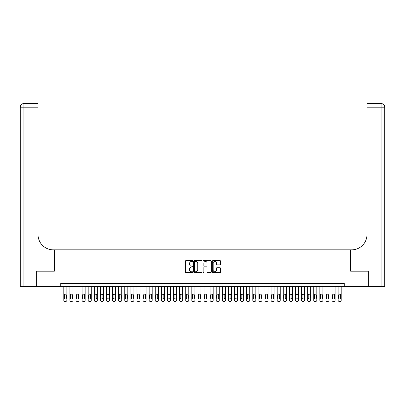 <?xml version="1.0" encoding="UTF-8"?>
<svg xmlns="http://www.w3.org/2000/svg" width="405" height="405" viewBox="0 0 405 405"><rect width="100%" height="100%" fill="white"/><g stroke="black" fill="none" stroke-linecap="round" stroke-linejoin="round"><path stroke-width="0.61" d="M192.745 261.038A0.42 0.42 0 0 0 192.329 260.617L185.971 260.617A0.597 0.597 0 0 0 185.369 261.22L185.369 271.988A0.597 0.597 0 0 0 185.971 272.585L192.329 272.585A0.42 0.42 0 0 0 192.745 272.17A0.42 0.42 0 0 0 192.329 271.75L191.504 271.75A1.914 1.914 0 0 1 189.591 269.836L189.591 268.935A1.914 1.914 0 0 1 191.504 267.022L192.329 267.022A0.42 0.42 0 0 0 192.745 266.601A0.42 0.42 0 0 0 192.329 266.186L191.504 266.186A1.914 1.914 0 0 1 189.591 264.268L189.591 263.371A1.914 1.914 0 0 1 191.504 261.458L192.329 261.458A0.42 0.42 0 0 0 192.745 261.038M219.986 264.84A0.597 0.597 0 0 0 220.588 264.237L220.588 261.22A0.597 0.597 0 0 0 219.986 260.617L212.929 260.617A0.597 0.597 0 0 0 212.326 261.22L212.326 271.988A0.597 0.597 0 0 0 212.929 272.585L219.986 272.585A0.597 0.597 0 0 0 220.588 271.988L220.588 268.338A0.597 0.597 0 0 0 219.986 267.74L216.969 267.74A0.597 0.597 0 0 0 216.366 268.338L216.366 270.15A1.6 1.6 0 0 1 214.766 271.75A1.6 1.6 0 0 1 213.167 270.15L213.167 263.058A1.6 1.6 0 0 1 214.766 261.458A1.6 1.6 0 0 1 216.366 263.058L216.366 264.237A0.597 0.597 0 0 0 216.969 264.84L219.986 264.84M60.76 286.416L36.83 286.416L36.83 271.173L54.361 271.173L54.361 249.839L350.639 249.839L350.639 271.173L368.17 271.173L368.17 286.416L344.24 286.416L344.24 283.368L60.76 283.368L60.76 286.416L344.24 286.416M201.979 261.22A0.597 0.597 0 0 0 201.376 260.617L194.319 260.617A0.597 0.597 0 0 0 193.717 261.22L193.717 271.988A0.597 0.597 0 0 0 194.319 272.585L201.376 272.585A0.597 0.597 0 0 0 201.979 271.988L201.979 261.22M203.624 260.617L210.681 260.617A0.597 0.597 0 0 1 211.283 261.22L211.283 271.988A0.597 0.597 0 0 1 210.681 272.585L207.659 272.585A0.597 0.597 0 0 1 207.061 271.988L207.061 267.619A0.597 0.597 0 0 0 206.464 267.022L204.459 267.022A0.597 0.597 0 0 0 203.862 267.619L203.862 272.17A0.42 0.42 0 0 1 203.442 272.585A0.42 0.42 0 0 1 203.021 272.17L203.021 261.22A0.597 0.597 0 0 1 203.624 260.617M194.977 261.458A0.42 0.42 0 0 0 194.557 261.878L194.557 271.33A0.42 0.42 0 0 0 194.977 271.75L195.843 271.75A1.914 1.914 0 0 0 197.756 269.836L197.756 263.371A1.914 1.914 0 0 0 195.843 261.458L194.977 261.458M207.061 263.088A1.6 1.6 0 0 0 205.462 261.488A1.6 1.6 0 0 0 203.862 263.088L203.862 265.584A0.597 0.597 0 0 0 204.459 266.186L206.464 266.186A0.597 0.597 0 0 0 207.061 265.584L207.061 263.088M66.855 286.416L66.855 300.257A1.22 1.22 0 0 1 65.635 301.472L65.028 301.472A1.22 1.22 0 0 1 63.808 300.257L63.808 286.416M66.309 298.06L66.309 295.134A0.977 0.977 0 0 0 65.332 294.157A0.977 0.977 0 0 0 64.355 295.134L64.355 298.06A0.977 0.977 0 0 0 65.332 299.037A0.977 0.977 0 0 0 66.309 298.06M36.647 271.173L54.3 271.173L54.3 249.839L53.263 249.839A15.243 15.243 0 0 1 38.019 234.596L38.019 107.183L23.91 107.183L23.91 286.416L36.647 286.416L36.647 271.173M23.91 286.416L20.25 286.416L20.25 107.183A3.66 3.66 0 0 1 23.91 103.528L38.019 103.528L38.019 107.183M38.019 103.528L23.91 103.528A3.66 3.66 0 0 0 20.25 107.183L23.91 107.183L23.91 103.528M53.263 249.839A15.243 15.243 0 0 1 38.019 234.596M381.09 286.416L381.09 107.183L384.75 107.183A3.66 3.66 0 0 0 381.09 103.528A3.66 3.66 0 0 1 384.75 107.183L384.75 286.416L368.353 286.416L368.353 271.173L350.7 271.173L350.7 249.839L351.737 249.839A15.243 15.243 0 0 0 366.981 234.596L366.981 103.528L381.09 103.528L366.981 103.528M351.737 249.839A15.243 15.243 0 0 0 366.981 234.596M72.951 286.416L72.951 300.257A1.22 1.22 0 0 1 71.736 301.472L71.123 301.472A1.22 1.22 0 0 1 69.903 300.257L69.903 286.416M72.404 298.06L72.404 295.134A0.977 0.977 0 0 0 71.427 294.157A0.977 0.977 0 0 0 70.455 295.134L70.455 298.06A0.977 0.977 0 0 0 71.427 299.037A0.977 0.977 0 0 0 72.404 298.06M79.051 286.416L79.051 300.257A1.22 1.22 0 0 1 77.831 301.472L77.218 301.472A1.22 1.22 0 0 1 76.003 300.257L76.003 286.416M78.499 298.06L78.499 295.134A0.977 0.977 0 0 0 77.527 294.157A0.977 0.977 0 0 0 76.55 295.134L76.55 298.06A0.977 0.977 0 0 0 77.527 299.037A0.977 0.977 0 0 0 78.499 298.06M85.146 286.416L85.146 300.257A1.22 1.22 0 0 1 83.926 301.472L83.319 301.472A1.22 1.22 0 0 1 82.099 300.257L82.099 286.416M84.594 298.06L84.594 295.134A0.977 0.977 0 0 0 83.622 294.157A0.977 0.977 0 0 0 82.645 295.134L82.645 298.06A0.977 0.977 0 0 0 83.622 299.037A0.977 0.977 0 0 0 84.594 298.06M91.241 286.416L91.241 300.257A1.22 1.22 0 0 1 90.021 301.472L89.414 301.472A1.22 1.22 0 0 1 88.194 300.257L88.194 286.416M90.695 298.06L90.695 295.134A0.977 0.977 0 0 0 89.718 294.157A0.977 0.977 0 0 0 88.741 295.134L88.741 298.06A0.977 0.977 0 0 0 89.718 299.037A0.977 0.977 0 0 0 90.695 298.06M97.337 286.416L97.337 300.257A1.22 1.22 0 0 1 96.117 301.472L95.509 301.472A1.22 1.22 0 0 1 94.289 300.257L94.289 286.416M96.79 298.06L96.79 295.134A0.977 0.977 0 0 0 95.813 294.157A0.977 0.977 0 0 0 94.841 295.134L94.841 298.06A0.977 0.977 0 0 0 95.813 299.037A0.977 0.977 0 0 0 96.79 298.06M103.437 286.416L103.437 300.257A1.22 1.22 0 0 1 102.217 301.472L101.604 301.472A1.22 1.22 0 0 1 100.384 300.257L100.384 286.416M102.885 298.06L102.885 295.134A0.977 0.977 0 0 0 101.908 294.157A0.977 0.977 0 0 0 100.936 295.134L100.936 298.06A0.977 0.977 0 0 0 101.908 299.037A0.977 0.977 0 0 0 102.885 298.06M109.532 286.416L109.532 300.257A1.22 1.22 0 0 1 108.312 301.472L107.7 301.472A1.22 1.22 0 0 1 106.485 300.257L106.485 286.416M108.98 298.06L108.98 295.134A0.977 0.977 0 0 0 108.008 294.157A0.977 0.977 0 0 0 107.031 295.134L107.031 298.06A0.977 0.977 0 0 0 108.008 299.037A0.977 0.977 0 0 0 108.98 298.06M115.627 286.416L115.627 300.257A1.22 1.22 0 0 1 114.407 301.472L113.8 301.472A1.22 1.22 0 0 1 112.58 300.257L112.58 286.416M115.081 298.06L115.081 295.134A0.977 0.977 0 0 0 114.104 294.157A0.977 0.977 0 0 0 113.127 295.134L113.127 298.06A0.977 0.977 0 0 0 114.104 299.037A0.977 0.977 0 0 0 115.081 298.06M121.723 286.416L121.723 300.257A1.22 1.22 0 0 1 120.503 301.472L119.895 301.472A1.22 1.22 0 0 1 118.675 300.257L118.675 286.416M121.176 298.06L121.176 295.134A0.977 0.977 0 0 0 120.199 294.157A0.977 0.977 0 0 0 119.222 295.134L119.222 298.06A0.977 0.977 0 0 0 120.199 299.037A0.977 0.977 0 0 0 121.176 298.06M127.818 286.416L127.818 300.257A1.22 1.22 0 0 1 126.603 301.472L125.99 301.472A1.22 1.22 0 0 1 124.77 300.257L124.77 286.416M127.271 298.06L127.271 295.134A0.977 0.977 0 0 0 126.294 294.157A0.977 0.977 0 0 0 125.322 295.134L125.322 298.06A0.977 0.977 0 0 0 126.294 299.037A0.977 0.977 0 0 0 127.271 298.06M133.918 286.416L133.918 300.257A1.22 1.22 0 0 1 132.698 301.472L132.086 301.472A1.22 1.22 0 0 1 130.866 300.257L130.866 286.416M133.367 298.06L133.367 295.134A0.977 0.977 0 0 0 132.394 294.157A0.977 0.977 0 0 0 131.417 295.134L131.417 298.06A0.977 0.977 0 0 0 132.394 299.037A0.977 0.977 0 0 0 133.367 298.06M140.014 286.416L140.014 300.257A1.22 1.22 0 0 1 138.793 301.472L138.186 301.472A1.22 1.22 0 0 1 136.966 300.257L136.966 286.416M139.462 298.06L139.462 295.134A0.977 0.977 0 0 0 138.49 294.157A0.977 0.977 0 0 0 137.513 295.134L137.513 298.06A0.977 0.977 0 0 0 138.49 299.037A0.977 0.977 0 0 0 139.462 298.06M146.109 286.416L146.109 300.257A1.22 1.22 0 0 1 144.889 301.472L144.281 301.472A1.22 1.22 0 0 1 143.061 300.257L143.061 286.416M145.562 298.06L145.562 295.134A0.977 0.977 0 0 0 144.585 294.157A0.977 0.977 0 0 0 143.608 295.134L143.608 298.06A0.977 0.977 0 0 0 144.585 299.037A0.977 0.977 0 0 0 145.562 298.06M152.204 286.416L152.204 300.257A1.22 1.22 0 0 1 150.984 301.472L150.376 301.472A1.22 1.22 0 0 1 149.156 300.257L149.156 286.416M151.657 298.06L151.657 295.134A0.977 0.977 0 0 0 150.68 294.157A0.977 0.977 0 0 0 149.708 295.134L149.708 298.06A0.977 0.977 0 0 0 150.68 299.037A0.977 0.977 0 0 0 151.657 298.06M158.299 286.416L158.299 300.257A1.22 1.22 0 0 1 157.084 301.472L156.472 301.472A1.22 1.22 0 0 1 155.252 300.257L155.252 286.416M157.753 298.06L157.753 295.134A0.977 0.977 0 0 0 156.775 294.157A0.977 0.977 0 0 0 155.803 295.134L155.803 298.06A0.977 0.977 0 0 0 156.775 299.037A0.977 0.977 0 0 0 157.753 298.06M164.4 286.416L164.4 300.257A1.22 1.22 0 0 1 163.18 301.472L162.567 301.472A1.22 1.22 0 0 1 161.352 300.257L161.352 286.416M163.848 298.06L163.848 295.134A0.977 0.977 0 0 0 162.876 294.157A0.977 0.977 0 0 0 161.899 295.134L161.899 298.06A0.977 0.977 0 0 0 162.876 299.037A0.977 0.977 0 0 0 163.848 298.06M170.495 286.416L170.495 300.257A1.22 1.22 0 0 1 169.275 301.472L168.667 301.472A1.22 1.22 0 0 1 167.447 300.257L167.447 286.416M169.943 298.06L169.943 295.134A0.977 0.977 0 0 0 168.971 294.157A0.977 0.977 0 0 0 167.994 295.134L167.994 298.06A0.977 0.977 0 0 0 168.971 299.037A0.977 0.977 0 0 0 169.943 298.06M176.59 286.416L176.59 300.257A1.22 1.22 0 0 1 175.37 301.472L174.763 301.472A1.22 1.22 0 0 1 173.542 300.257L173.542 286.416M176.043 298.06L176.043 295.134A0.977 0.977 0 0 0 175.066 294.157A0.977 0.977 0 0 0 174.089 295.134L174.089 298.06A0.977 0.977 0 0 0 175.066 299.037A0.977 0.977 0 0 0 176.043 298.06M182.685 286.416L182.685 300.257A1.22 1.22 0 0 1 181.465 301.472L180.858 301.472A1.22 1.22 0 0 1 179.638 300.257L179.638 286.416M182.139 298.06L182.139 295.134A0.977 0.977 0 0 0 181.162 294.157A0.977 0.977 0 0 0 180.19 295.134L180.19 298.06A0.977 0.977 0 0 0 181.162 299.037A0.977 0.977 0 0 0 182.139 298.06M188.786 286.416L188.786 300.257A1.22 1.22 0 0 1 187.566 301.472L186.953 301.472A1.22 1.22 0 0 1 185.733 300.257L185.733 286.416M188.234 298.06L188.234 295.134A0.977 0.977 0 0 0 187.257 294.157A0.977 0.977 0 0 0 186.285 295.134L186.285 298.06A0.977 0.977 0 0 0 187.257 299.037A0.977 0.977 0 0 0 188.234 298.06M194.881 286.416L194.881 300.257A1.22 1.22 0 0 1 193.661 301.472L193.048 301.472A1.22 1.22 0 0 1 191.833 300.257L191.833 286.416M194.329 298.06L194.329 295.134A0.977 0.977 0 0 0 193.357 294.157A0.977 0.977 0 0 0 192.38 295.134L192.38 298.06A0.977 0.977 0 0 0 193.357 299.037A0.977 0.977 0 0 0 194.329 298.06M200.976 286.416L200.976 300.257A1.22 1.22 0 0 1 199.756 301.472L199.149 301.472A1.22 1.22 0 0 1 197.929 300.257L197.929 286.416M200.429 298.06L200.429 295.134A0.977 0.977 0 0 0 199.452 294.157A0.977 0.977 0 0 0 198.475 295.134L198.475 298.06A0.977 0.977 0 0 0 199.452 299.037A0.977 0.977 0 0 0 200.429 298.06M207.071 286.416L207.071 300.257A1.22 1.22 0 0 1 205.851 301.472L205.244 301.472A1.22 1.22 0 0 1 204.024 300.257L204.024 286.416M206.525 298.06L206.525 295.134A0.977 0.977 0 0 0 205.548 294.157A0.977 0.977 0 0 0 204.571 295.134L204.571 298.06A0.977 0.977 0 0 0 205.548 299.037A0.977 0.977 0 0 0 206.525 298.06M213.167 286.416L213.167 300.257A1.22 1.22 0 0 1 211.952 301.472L211.339 301.472A1.22 1.22 0 0 1 210.119 300.257L210.119 286.416M212.62 298.06L212.62 295.134A0.977 0.977 0 0 0 211.643 294.157A0.977 0.977 0 0 0 210.671 295.134L210.671 298.06A0.977 0.977 0 0 0 211.643 299.037A0.977 0.977 0 0 0 212.62 298.06M219.267 286.416L219.267 300.257A1.22 1.22 0 0 1 218.047 301.472L217.434 301.472A1.22 1.22 0 0 1 216.214 300.257L216.214 286.416M218.715 298.06L218.715 295.134A0.977 0.977 0 0 0 217.743 294.157A0.977 0.977 0 0 0 216.766 295.134L216.766 298.06A0.977 0.977 0 0 0 217.743 299.037A0.977 0.977 0 0 0 218.715 298.06M225.362 286.416L225.362 300.257A1.22 1.22 0 0 1 224.142 301.472L223.535 301.472A1.22 1.22 0 0 1 222.315 300.257L222.315 286.416M224.81 298.06L224.81 295.134A0.977 0.977 0 0 0 223.838 294.157A0.977 0.977 0 0 0 222.861 295.134L222.861 298.06A0.977 0.977 0 0 0 223.838 299.037A0.977 0.977 0 0 0 224.81 298.06M231.457 286.416L231.457 300.257A1.22 1.22 0 0 1 230.237 301.472L229.63 301.472A1.22 1.22 0 0 1 228.41 300.257L228.41 286.416M230.911 298.06L230.911 295.134A0.977 0.977 0 0 0 229.934 294.157A0.977 0.977 0 0 0 228.957 295.134L228.957 298.06A0.977 0.977 0 0 0 229.934 299.037A0.977 0.977 0 0 0 230.911 298.06M237.553 286.416L237.553 300.257A1.22 1.22 0 0 1 236.333 301.472L235.725 301.472A1.22 1.22 0 0 1 234.505 300.257L234.505 286.416M237.006 298.06L237.006 295.134A0.977 0.977 0 0 0 236.029 294.157A0.977 0.977 0 0 0 235.057 295.134L235.057 298.06A0.977 0.977 0 0 0 236.029 299.037A0.977 0.977 0 0 0 237.006 298.06M243.648 286.416L243.648 300.257A1.22 1.22 0 0 1 242.433 301.472L241.82 301.472A1.22 1.22 0 0 1 240.6 300.257L240.6 286.416M243.101 298.06L243.101 295.134A0.977 0.977 0 0 0 242.124 294.157A0.977 0.977 0 0 0 241.152 295.134L241.152 298.06A0.977 0.977 0 0 0 242.124 299.037A0.977 0.977 0 0 0 243.101 298.06M249.748 286.416L249.748 300.257A1.22 1.22 0 0 1 248.528 301.472L247.916 301.472A1.22 1.22 0 0 1 246.701 300.257L246.701 286.416M249.196 298.06L249.196 295.134A0.977 0.977 0 0 0 248.224 294.157A0.977 0.977 0 0 0 247.247 295.134L247.247 298.06A0.977 0.977 0 0 0 248.224 299.037A0.977 0.977 0 0 0 249.196 298.06M255.844 286.416L255.844 300.257A1.22 1.22 0 0 1 254.623 301.472L254.016 301.472A1.22 1.22 0 0 1 252.796 300.257L252.796 286.416M255.292 298.06L255.292 295.134A0.977 0.977 0 0 0 254.32 294.157A0.977 0.977 0 0 0 253.343 295.134L253.343 298.06A0.977 0.977 0 0 0 254.32 299.037A0.977 0.977 0 0 0 255.292 298.06M261.939 286.416L261.939 300.257A1.22 1.22 0 0 1 260.719 301.472L260.111 301.472A1.22 1.22 0 0 1 258.891 300.257L258.891 286.416M261.392 298.06L261.392 295.134A0.977 0.977 0 0 0 260.415 294.157A0.977 0.977 0 0 0 259.438 295.134L259.438 298.06A0.977 0.977 0 0 0 260.415 299.037A0.977 0.977 0 0 0 261.392 298.06M268.034 286.416L268.034 300.257A1.22 1.22 0 0 1 266.814 301.472L266.207 301.472A1.22 1.22 0 0 1 264.986 300.257L264.986 286.416M267.487 298.06L267.487 295.134A0.977 0.977 0 0 0 266.51 294.157A0.977 0.977 0 0 0 265.538 295.134L265.538 298.06A0.977 0.977 0 0 0 266.51 299.037A0.977 0.977 0 0 0 267.487 298.06M274.134 286.416L274.134 300.257A1.22 1.22 0 0 1 272.914 301.472L272.302 301.472A1.22 1.22 0 0 1 271.082 300.257L271.082 286.416M273.583 298.06L273.583 295.134A0.977 0.977 0 0 0 272.606 294.157A0.977 0.977 0 0 0 271.633 295.134L271.633 298.06A0.977 0.977 0 0 0 272.606 299.037A0.977 0.977 0 0 0 273.583 298.06M280.23 286.416L280.23 300.257A1.22 1.22 0 0 1 279.01 301.472L278.397 301.472A1.22 1.22 0 0 1 277.182 300.257L277.182 286.416M279.678 298.06L279.678 295.134A0.977 0.977 0 0 0 278.706 294.157A0.977 0.977 0 0 0 277.729 295.134L277.729 298.06A0.977 0.977 0 0 0 278.706 299.037A0.977 0.977 0 0 0 279.678 298.06M286.325 286.416L286.325 300.257A1.22 1.22 0 0 1 285.105 301.472L284.497 301.472A1.22 1.22 0 0 1 283.277 300.257L283.277 286.416M285.778 298.06L285.778 295.134A0.977 0.977 0 0 0 284.801 294.157A0.977 0.977 0 0 0 283.824 295.134L283.824 298.06A0.977 0.977 0 0 0 284.801 299.037A0.977 0.977 0 0 0 285.778 298.06M292.42 286.416L292.42 300.257A1.22 1.22 0 0 1 291.2 301.472L290.593 301.472A1.22 1.22 0 0 1 289.373 300.257L289.373 286.416M291.873 298.06L291.873 295.134A0.977 0.977 0 0 0 290.896 294.157A0.977 0.977 0 0 0 289.919 295.134L289.919 298.06A0.977 0.977 0 0 0 290.896 299.037A0.977 0.977 0 0 0 291.873 298.06M298.515 286.416L298.515 300.257A1.22 1.22 0 0 1 297.3 301.472L296.688 301.472A1.22 1.22 0 0 1 295.468 300.257L295.468 286.416M297.969 298.06L297.969 295.134A0.977 0.977 0 0 0 296.992 294.157A0.977 0.977 0 0 0 296.02 295.134L296.02 298.06A0.977 0.977 0 0 0 296.992 299.037A0.977 0.977 0 0 0 297.969 298.06M304.616 286.416L304.616 300.257A1.22 1.22 0 0 1 303.396 301.472L302.783 301.472A1.22 1.22 0 0 1 301.563 300.257L301.563 286.416M304.064 298.06L304.064 295.134A0.977 0.977 0 0 0 303.092 294.157A0.977 0.977 0 0 0 302.115 295.134L302.115 298.06A0.977 0.977 0 0 0 303.092 299.037A0.977 0.977 0 0 0 304.064 298.06M310.711 286.416L310.711 300.257A1.22 1.22 0 0 1 309.491 301.472L308.883 301.472A1.22 1.22 0 0 1 307.663 300.257L307.663 286.416M310.159 298.06L310.159 295.134A0.977 0.977 0 0 0 309.187 294.157A0.977 0.977 0 0 0 308.21 295.134L308.21 298.06A0.977 0.977 0 0 0 309.187 299.037A0.977 0.977 0 0 0 310.159 298.06M316.806 286.416L316.806 300.257A1.22 1.22 0 0 1 315.586 301.472L314.979 301.472A1.22 1.22 0 0 1 313.759 300.257L313.759 286.416M316.259 298.06L316.259 295.134A0.977 0.977 0 0 0 315.282 294.157A0.977 0.977 0 0 0 314.305 295.134L314.305 298.06A0.977 0.977 0 0 0 315.282 299.037A0.977 0.977 0 0 0 316.259 298.06M322.901 286.416L322.901 300.257A1.22 1.22 0 0 1 321.681 301.472L321.074 301.472A1.22 1.22 0 0 1 319.854 300.257L319.854 286.416M322.355 298.06L322.355 295.134A0.977 0.977 0 0 0 321.378 294.157A0.977 0.977 0 0 0 320.406 295.134L320.406 298.06A0.977 0.977 0 0 0 321.378 299.037A0.977 0.977 0 0 0 322.355 298.06M328.997 286.416L328.997 300.257A1.22 1.22 0 0 1 327.782 301.472L327.169 301.472A1.22 1.22 0 0 1 325.949 300.257L325.949 286.416M328.45 298.06L328.45 295.134A0.977 0.977 0 0 0 327.473 294.157A0.977 0.977 0 0 0 326.501 295.134L326.501 298.06A0.977 0.977 0 0 0 327.473 299.037A0.977 0.977 0 0 0 328.45 298.06M335.097 286.416L335.097 300.257A1.22 1.22 0 0 1 333.877 301.472L333.264 301.472A1.22 1.22 0 0 1 332.049 300.257L332.049 286.416M334.545 298.06L334.545 295.134A0.977 0.977 0 0 0 333.573 294.157A0.977 0.977 0 0 0 332.596 295.134L332.596 298.06A0.977 0.977 0 0 0 333.573 299.037A0.977 0.977 0 0 0 334.545 298.06M341.192 286.416L341.192 300.257A1.22 1.22 0 0 1 339.972 301.472L339.365 301.472A1.22 1.22 0 0 1 338.145 300.257L338.145 286.416M340.645 298.06L340.645 295.134A0.977 0.977 0 0 0 339.668 294.157A0.977 0.977 0 0 0 338.691 295.134L338.691 298.06A0.977 0.977 0 0 0 339.668 299.037A0.977 0.977 0 0 0 340.645 298.06M381.09 103.528L381.09 107.183L366.981 107.183"/></g></svg>

